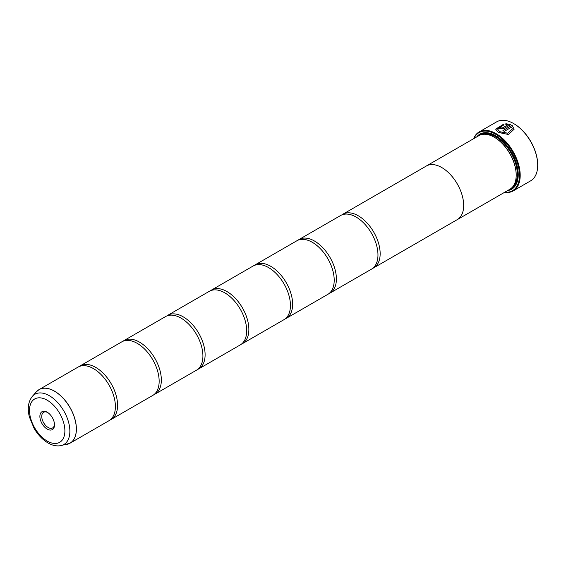 <?xml version="1.0" encoding="UTF-8"?>
<svg xmlns="http://www.w3.org/2000/svg" width="566" height="566" viewBox="0 0 566 566"><rect width="100%" height="100%" fill="white"/><g stroke="black" fill="none" stroke-linecap="round" stroke-linejoin="round"><path stroke-width="0.85" d="M66.717 444.444A30.932 17.857 -120 0 0 75.377 421.125A30.932 17.857 -120 0 0 54.463 391.191A30.932 17.857 -120 0 0 36.344 391.835L32.375 396.32A29 16.747 60 0 1 49.362 395.719A29 16.747 60 0 1 68.967 423.778A29 16.747 60 0 1 60.852 445.64L69.993 443.213L108.983 420.708A30.946 17.864 -120 0 0 114.87 400.756A30.946 17.864 -120 0 0 98.258 371.982A30.946 17.864 -120 0 0 93.51 368.636A30.946 17.864 -120 0 0 78.037 367.108L39.047 389.62A30.946 17.864 60 0 1 54.52 391.148A30.946 17.864 60 0 1 74.733 418.423A30.946 17.864 60 0 1 69.993 443.213A30.946 17.864 60 0 1 68.451 443.942M110.037 420.007A30.946 17.864 -120 0 0 111.169 419.441L152.749 395.436A30.946 17.864 -120 0 0 158.636 375.491A30.946 17.864 -120 0 0 142.024 346.717A30.946 17.864 -120 0 0 137.276 343.371A30.946 17.864 -120 0 0 121.803 341.843L80.231 365.841A30.946 17.864 -120 0 0 79.169 366.542M153.803 394.743A30.946 17.864 -120 0 0 154.935 394.177L196.508 370.171A30.946 17.864 -120 0 0 202.395 350.22A30.946 17.864 -120 0 0 185.782 321.453A30.946 17.864 -120 0 0 181.035 318.106A30.946 17.864 -120 0 0 165.562 316.578L123.989 340.576A30.946 17.864 -120 0 0 122.935 341.277M197.562 369.471A30.946 17.864 -120 0 0 198.694 368.912L240.274 344.906A30.946 17.864 -120 0 0 246.16 324.955A30.946 17.864 -120 0 0 229.548 296.188A30.946 17.864 -120 0 0 224.801 292.841A30.946 17.864 -120 0 0 209.328 291.306L167.755 315.312A30.946 17.864 -120 0 0 166.694 316.012M241.328 344.206A30.946 17.864 -120 0 0 242.46 343.64L284.033 319.641A30.946 17.864 -120 0 0 289.919 299.69A30.946 17.864 -120 0 0 273.307 270.916A30.946 17.864 -120 0 0 268.56 267.577A30.946 17.864 -120 0 0 253.087 266.041L211.514 290.047A30.946 17.864 -120 0 0 210.46 290.747M285.087 318.941A30.946 17.864 -120 0 0 286.219 318.375L327.799 294.377A30.946 17.864 -120 0 0 333.685 274.425A30.946 17.864 -120 0 0 317.073 245.651A30.946 17.864 -120 0 0 312.326 242.312A30.946 17.864 -120 0 0 296.853 240.776L255.28 264.782A30.946 17.864 -120 0 0 254.219 265.475M328.853 293.676A30.946 17.864 -120 0 0 329.985 293.11L371.558 269.112A30.946 17.864 -120 0 0 377.444 249.16A30.946 17.864 -120 0 0 360.832 220.386A30.946 17.864 -120 0 0 356.085 217.04A30.946 17.864 -120 0 0 340.612 215.512L299.039 239.51A30.946 17.864 -120 0 0 297.985 240.21M495.653 129.197L503.981 124.032M497.5 128.97L499.672 131.758L507.737 133.258L512.308 128.991L507.737 133.18L499.672 131.673L497.5 128.97L503.981 124.81L503.981 123.947L495.653 129.161L498.363 132.43L508.438 134.489L514.161 129.175L512.074 125.277L502.941 130.548A34.038 19.654 60 0 1 504.249 131.39L511.721 127.081L512.308 128.991M503.011 130.59L512.074 125.277M512.074 125.362L514.161 129.175M500.981 127.47L500.981 128.135L502.29 128.065L507.794 124.888L502.29 127.98L500.981 128.05L500.981 127.392A34.038 19.654 -120 0 0 499.672 126.883L498.858 127.895L499.672 128.807L503.599 128.659L510.765 124.52L505.834 123.742L505.834 124.647L507.794 124.803M500.981 128.05L500.981 127.392M473.572 138.727A34.038 19.654 60 0 1 479.105 131.977A34.038 19.654 60 0 1 496.127 133.668A34.038 19.654 60 0 1 518.364 163.659A34.038 19.654 60 0 1 513.143 190.94L530.653 180.83A34.038 19.654 -120 0 0 537.7 165.251A34.038 19.654 -120 0 0 513.631 123.558L513.999 123.77A33.521 19.357 60 0 1 537.7 164.826A33.521 19.357 60 0 1 537.7 165.039M513.999 123.77L513.631 123.558A34.038 19.654 -120 0 0 496.608 121.874L479.105 131.977M47.197 412.204A10.344 5.971 -120 0 0 39.882 416.42A10.344 5.971 -120 0 0 47.197 429.092A10.344 5.971 -120 0 0 54.506 424.868A10.344 5.971 -120 0 0 47.197 412.204L47.197 412.204M47.678 412.501A9.028 5.214 -120 0 0 43.61 412.296A9.028 5.214 -120 0 0 42.231 419.526A9.028 5.214 -120 0 0 48.124 427.479A9.028 5.214 -120 0 0 52.638 427.924A9.028 5.214 -120 0 0 54.492 424.302M504.815 192.192A33.521 19.357 -120 0 0 519.015 169.765A33.521 19.357 -120 0 0 495.759 134.298A33.521 19.357 -120 0 0 473.855 138.571M513.143 190.94A34.038 19.654 60 0 1 504.532 192.355M516.192 174.936A30.444 17.574 -120 0 0 516.192 174.731A30.444 17.574 -120 0 0 494.67 137.446L494.302 137.234A30.96 17.871 -120 0 0 478.822 135.699L426.304 166.015A30.946 17.864 60 0 1 441.784 167.564A30.946 17.864 60 0 1 462.005 194.831A30.946 17.864 60 0 1 457.257 219.629A30.96 17.871 60 0 1 456.769 219.912M425.823 166.312A30.96 17.871 60 0 1 426.304 166.015A30.96 17.871 60 0 1 441.784 167.55A30.96 17.871 60 0 1 462.012 194.831A30.96 17.871 60 0 1 457.264 219.643L509.782 189.327A30.96 17.871 -120 0 0 516.192 175.149A30.96 17.871 -120 0 0 494.302 137.234L494.67 137.446M507.645 190.558A31.788 18.353 -120 0 0 518.237 174.646A31.788 18.353 -120 0 0 495.759 135.72L495.759 135.72A31.788 18.353 -120 0 0 476.685 136.937M495.943 135.826A31.272 18.055 -120 0 0 478.454 135.911M111.169 419.441A30.946 17.864 -120 0 0 115.917 394.643A30.946 17.864 -120 0 0 95.696 367.376A30.946 17.864 -120 0 0 80.231 365.841M154.935 394.177A30.946 17.864 -120 0 0 159.676 369.379A30.946 17.864 -120 0 0 139.462 342.112A30.946 17.864 -120 0 0 123.989 340.576M198.694 368.912A30.946 17.864 -120 0 0 203.442 344.114A30.946 17.864 -120 0 0 183.221 316.847A30.946 17.864 -120 0 0 167.755 315.312M242.46 343.64A30.946 17.864 -120 0 0 247.2 318.849A30.946 17.864 -120 0 0 226.987 291.575A30.946 17.864 -120 0 0 211.514 290.047M286.219 318.375A30.946 17.864 -120 0 0 290.966 293.584A30.946 17.864 -120 0 0 270.746 266.31A30.946 17.864 -120 0 0 255.28 264.782M329.985 293.11A30.946 17.864 -120 0 0 334.725 268.312A30.946 17.864 -120 0 0 314.512 241.045A30.946 17.864 -120 0 0 299.039 239.51M372.612 268.411A30.946 17.864 -120 0 0 373.744 267.845A30.946 17.864 -120 0 0 378.491 243.047A30.946 17.864 -120 0 0 358.271 215.78A30.946 17.864 -120 0 0 342.805 214.245A30.946 17.864 -120 0 0 341.744 214.946M509.414 189.539A31.272 18.055 -120 0 0 518.237 174.434M505.834 123.82L510.765 124.605M498.858 127.937L499.672 126.883M499.672 126.968A34.038 19.654 60 0 1 500.903 127.442M512.838 186.667A30.444 17.574 -120 0 0 515.067 161.826A30.444 17.574 -120 0 0 495.759 136.809A30.444 17.574 -120 0 0 482.657 134.383M510.666 188.754A30.96 17.871 -120 0 0 516.588 164.289A30.96 17.871 -120 0 0 496.127 136.18A30.96 17.871 -120 0 0 479.763 135.217M47.197 441.07A25.017 14.44 -120 0 0 64.885 430.86A25.017 14.44 -120 0 0 47.197 400.219A25.017 14.44 -120 0 0 29.51 410.435A25.017 14.44 -120 0 0 47.197 441.07M37.646 390.59A30.946 17.864 60 0 1 39.047 389.62L36.344 391.835M537.7 164.826L537.7 165.251M516.192 174.731L516.192 175.149M60.852 445.64C56.635 446.383 52.369 445.492 48.053 442.959C42.521 439.662 37.858 434.773 34.059 428.292L29.39 416.972C27.218 408.51 28.215 401.627 32.375 396.32M373.744 267.845L457.257 219.629M342.805 214.245L426.318 166.029"/></g></svg>
